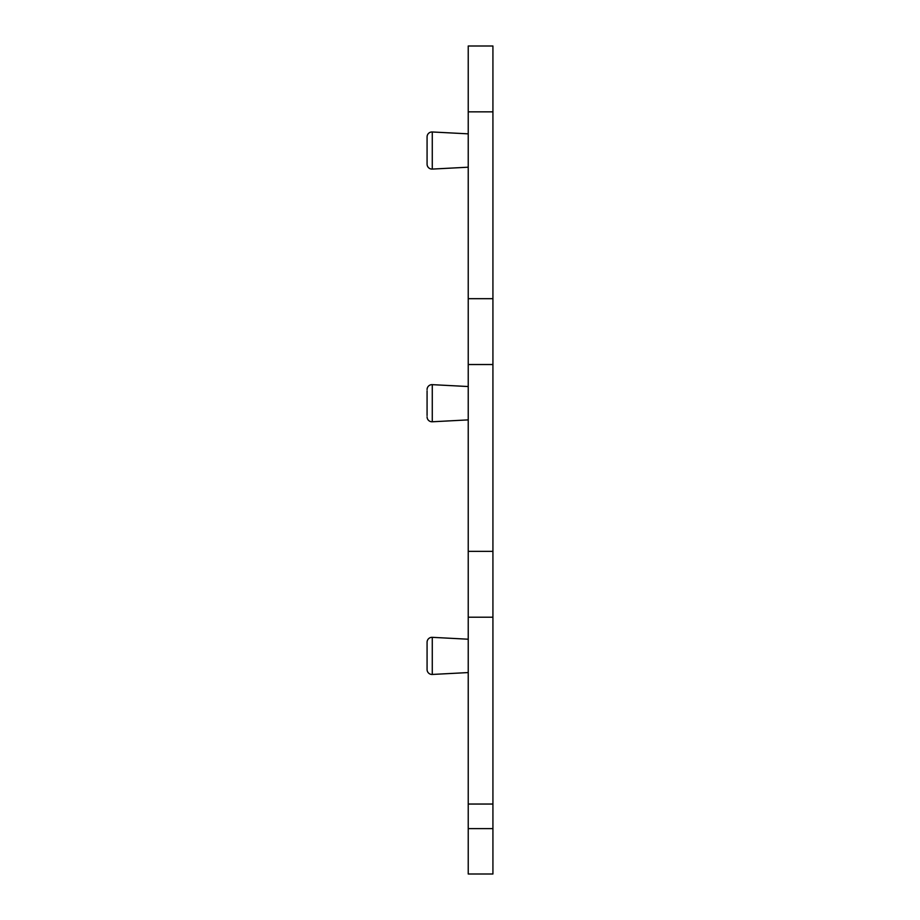 <?xml version="1.0" encoding="UTF-8"?>
<svg xmlns="http://www.w3.org/2000/svg" width="920" height="920" viewBox="0 0 920 920"><rect width="100%" height="100%" fill="white"/><g stroke="black" fill="none" stroke-linecap="round" stroke-linejoin="round"><path stroke-width="1.38" d="M468.234 111.849L492.924 111.849L492.924 46L468.234 46L468.234 804.045L492.924 804.045L492.924 874L468.234 874L468.234 804.045M492.924 111.849L492.924 804.045M468.234 617.205L492.924 617.205M468.234 551.356L492.924 551.356M468.234 364.527L492.924 364.527M468.234 298.678L492.924 298.678M427.075 669.519L427.075 668.231L427.075 669.519A4.933 4.933 0 0 0 432.273 674.452A4.933 4.933 0 0 1 427.075 669.519L427.075 642.263A4.933 4.933 0 0 1 432.273 637.33L432.273 674.452L468.234 672.566M427.075 390.862L427.075 415.553M427.075 164.162L427.075 136.896L427.075 164.162A4.933 4.933 0 0 0 432.273 169.084L468.234 167.198M427.075 138.184L427.075 162.874M468.234 133.849L432.273 131.974A4.933 4.933 0 0 0 427.075 136.896M468.234 419.888L432.273 421.774A4.933 4.933 0 0 1 427.075 416.841M468.234 386.538L432.273 384.652A4.933 4.933 0 0 0 427.075 389.585M468.234 639.216L432.273 637.33M468.234 828.609L492.924 828.609M432.273 131.974L432.273 169.084M432.273 384.652L432.273 421.774"/></g></svg>

